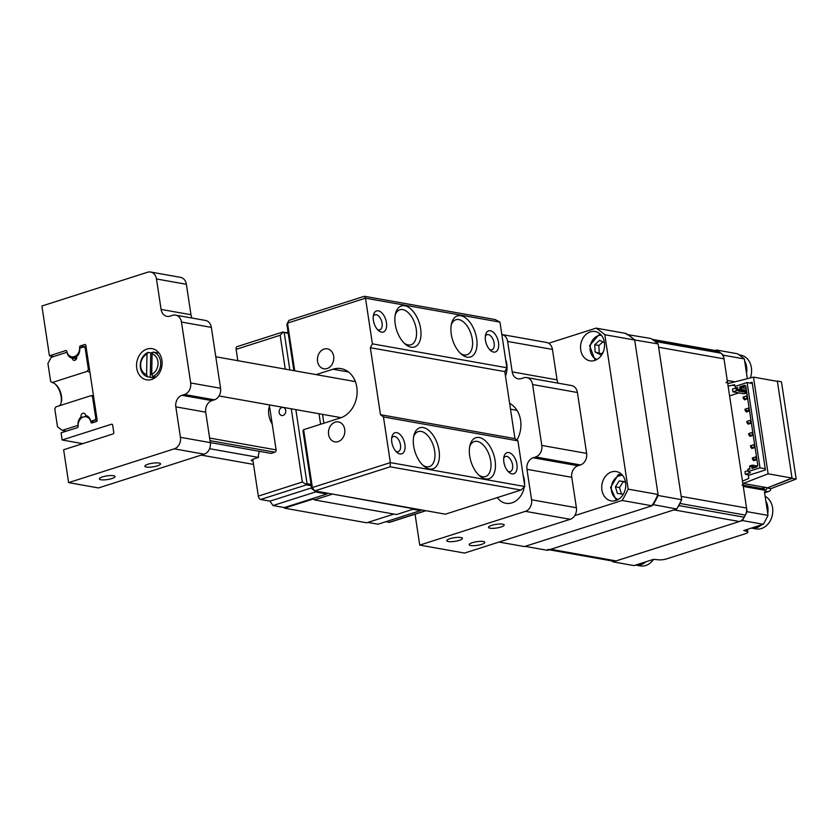 <?xml version="1.0" encoding="UTF-8"?>
<svg xmlns="http://www.w3.org/2000/svg" width="838" height="838" viewBox="0 0 838 838"><rect width="100%" height="100%" fill="white"/><g stroke="black" fill="none" stroke-linecap="round" stroke-linejoin="round"><path stroke-width="1.26" d="M594.729 360.476A14.885 11.921 -79.9 0 0 604.586 345.298A14.885 11.921 -79.9 0 0 595.169 331.502A14.885 11.921 -79.9 0 0 590.402 331.848A14.885 11.921 -79.9 0 0 580.545 347.026A14.885 11.921 -79.9 0 0 589.952 360.811A14.885 11.921 -79.9 0 0 594.729 360.476M615.909 500.537A14.885 11.921 -79.9 0 0 625.766 485.37A14.885 11.921 -79.9 0 0 616.349 471.574A14.885 11.921 -79.9 0 0 611.583 471.92A14.885 11.921 -79.9 0 0 601.726 487.098A14.885 11.921 -79.9 0 0 611.143 500.883A14.885 11.921 -79.9 0 0 615.909 500.537M628.165 489.151L604.806 334.718A120.337 96.36 100.1 0 0 596.059 328.129L625.944 333.44A120.337 96.36 100.1 0 1 634.691 340.029L658.05 494.472L628.165 489.151A120.337 96.36 100.1 0 1 622.121 500.475L652.006 505.785L524.41 546.575L499.019 542.05M658.05 494.472A120.337 96.36 100.1 0 1 652.006 505.785M574.742 515.611L622.121 500.475M604.806 334.718L634.691 340.029M596.059 328.129L548.681 343.266M506.896 370.187A19.002 15.21 -79.9 0 0 506.424 372.847M497.322 497.594A19.002 15.21 -79.9 0 0 505.89 503.282A19.002 15.21 -79.9 0 0 511.987 502.842A19.002 15.21 -79.9 0 0 524.232 487.077M524.138 487.161A19.002 15.21 -79.9 0 0 523.928 488.564M491.686 525.353A7.919 1.844 171.4 0 0 488.523 527.364A7.919 1.844 171.4 0 0 492.954 528.349A7.919 1.844 171.4 0 0 501.019 527.008A7.919 1.844 171.4 0 0 504.183 524.997A7.919 1.844 171.4 0 0 499.752 524.012A7.919 1.844 171.4 0 0 491.686 525.353M472.339 542.689A7.919 1.844 171.4 0 0 469.175 544.7A7.919 1.844 171.4 0 0 473.606 545.685A7.919 1.844 171.4 0 0 481.672 544.344A7.919 1.844 171.4 0 0 484.835 542.333A7.919 1.844 171.4 0 0 480.404 541.348A7.919 1.844 171.4 0 0 472.339 542.689M449.922 538.698A7.919 1.844 171.4 0 0 446.759 540.709A7.919 1.844 171.4 0 0 451.2 541.694A7.919 1.844 171.4 0 0 459.266 540.363A7.919 1.844 171.4 0 0 462.419 538.342A7.919 1.844 171.4 0 0 457.988 537.368A7.919 1.844 171.4 0 0 449.922 538.698M509.619 403.382A25.339 20.29 100.1 0 1 516.92 440.097M552.441 349.404L507.619 341.433A9.501 7.605 -79.9 0 0 501.836 334.509L546.554 342.47A9.501 7.605 100.1 0 1 552.441 349.404L557.05 379.855A9.501 7.605 -79.9 0 0 558.15 383.176M507.619 341.433L512.217 371.883L557.05 379.855M526.714 377.582L571.537 385.553A9.501 7.605 100.1 0 1 577.413 392.498L532.591 384.527A9.501 7.605 -79.9 0 0 526.714 377.582A9.501 7.605 -79.9 0 0 523.666 377.802L521.152 378.608A9.501 7.605 100.1 0 1 518.104 378.828A9.501 7.605 100.1 0 1 512.217 371.883M532.591 384.527L541.798 445.428L586.631 453.4A9.501 7.605 100.1 0 1 580.462 464.943L577.948 465.75A9.501 7.605 -79.9 0 0 571.778 477.304L576.387 507.744A9.501 7.605 100.1 0 1 570.217 519.298L464.566 553.07L419.733 545.098L415.061 514.197M577.413 392.498L586.631 453.4M580.462 464.943L535.639 456.972A9.501 7.605 -79.9 0 0 541.798 445.428M535.639 456.972L533.125 457.778L577.948 465.75M571.778 477.304L526.955 469.322A9.501 7.605 100.1 0 1 533.125 457.778M570.217 519.298L525.395 511.327A9.501 7.605 -79.9 0 0 531.564 499.773L576.387 507.744M525.395 511.327L419.733 545.098M524.525 484.49A19.002 15.21 -79.9 0 0 523.132 475.303M505.471 375.927A19.002 15.21 -79.9 0 0 505.639 359.596M526.955 469.322L531.564 499.773M381.531 332.141A11.083 6.117 -107.7 0 1 378.598 330.633A11.083 6.117 -107.7 0 1 373.539 314.805A11.083 6.117 -107.7 0 1 378.305 310.825A11.083 6.117 -107.7 0 1 386.454 322.651A11.083 6.117 -107.7 0 1 381.531 332.141M377.456 329.512A7.919 4.368 72.3 0 0 378.556 329.9A7.919 4.368 72.3 0 0 379.813 329.837A7.919 4.368 72.3 0 0 381.866 322.043A7.919 4.368 72.3 0 0 376.252 314.679A7.919 4.368 72.3 0 0 374.995 314.753A7.919 4.368 72.3 0 0 373.256 316.376M411.07 347.173A21.537 11.879 -107.7 0 1 405.362 344.24A21.537 11.879 -107.7 0 1 395.526 313.485A21.537 11.879 -107.7 0 1 404.806 305.765A21.537 11.879 -107.7 0 1 420.634 328.726A21.537 11.879 -107.7 0 1 411.07 347.173M404.262 343.234A18.363 10.14 72.3 0 0 408.085 344.931A18.363 10.14 72.3 0 0 411.008 344.774A18.363 10.14 72.3 0 0 415.763 326.694A18.363 10.14 72.3 0 0 402.743 309.61A18.363 10.14 72.3 0 0 399.831 309.777A18.363 10.14 72.3 0 0 395.211 314.941M467.101 357.145A21.537 11.879 -107.7 0 1 461.392 354.212A21.537 11.879 -107.7 0 1 451.556 323.458A21.537 11.879 -107.7 0 1 460.837 315.737A21.537 11.879 -107.7 0 1 476.665 338.699A21.537 11.879 -107.7 0 1 467.101 357.145M460.292 353.207A18.363 10.14 72.3 0 0 464.116 354.903A18.363 10.14 72.3 0 0 467.038 354.736A18.363 10.14 72.3 0 0 471.794 336.656A18.363 10.14 72.3 0 0 458.784 319.582A18.363 10.14 72.3 0 0 455.862 319.749A18.363 10.14 72.3 0 0 451.253 324.914M493.592 352.086A11.083 6.117 -107.7 0 1 490.659 350.567A11.083 6.117 -107.7 0 1 485.6 334.739A11.083 6.117 -107.7 0 1 490.366 330.769A11.083 6.117 -107.7 0 1 498.516 342.585A11.083 6.117 -107.7 0 1 493.592 352.086M489.518 349.446A7.919 4.368 72.3 0 0 490.618 349.844A7.919 4.368 72.3 0 0 491.875 349.771A7.919 4.368 72.3 0 0 493.928 341.977A7.919 4.368 72.3 0 0 488.313 334.613A7.919 4.368 72.3 0 0 487.056 334.687A7.919 4.368 72.3 0 0 485.317 336.31M335.179 422.143A10.129 8.118 -79.9 0 0 328.475 432.481A10.129 8.118 -79.9 0 0 334.886 441.867A10.129 8.118 -79.9 0 0 338.133 441.636A10.129 8.118 -79.9 0 0 344.837 431.298A10.129 8.118 -79.9 0 0 338.437 421.912A10.129 8.118 -79.9 0 0 335.179 422.143M324.128 349.069A10.129 8.118 -79.9 0 0 317.424 359.397A10.129 8.118 -79.9 0 0 323.835 368.783A10.129 8.118 -79.9 0 0 327.082 368.552A10.129 8.118 -79.9 0 0 333.786 358.224A10.129 8.118 -79.9 0 0 327.375 348.828A10.129 8.118 -79.9 0 0 324.128 349.069M512.018 473.879A11.083 6.117 -107.7 0 1 509.075 472.37A11.083 6.117 -107.7 0 1 504.015 456.542A11.083 6.117 -107.7 0 1 508.792 452.562A11.083 6.117 -107.7 0 1 516.941 464.388A11.083 6.117 -107.7 0 1 512.018 473.879M507.943 471.249A7.919 4.368 72.3 0 0 509.033 471.637A7.919 4.368 72.3 0 0 510.3 471.574A7.919 4.368 72.3 0 0 512.343 463.781A7.919 4.368 72.3 0 0 506.739 456.417A7.919 4.368 72.3 0 0 505.471 456.49A7.919 4.368 72.3 0 0 503.743 458.114M485.516 478.948A21.537 11.879 -107.7 0 1 479.818 476.015A21.537 11.879 -107.7 0 1 469.982 445.25A21.537 11.879 -107.7 0 1 479.252 437.53A21.537 11.879 -107.7 0 1 495.09 460.502A21.537 11.879 -107.7 0 1 485.516 478.948M478.708 475.01A18.363 10.14 72.3 0 0 482.541 476.707A18.363 10.14 72.3 0 0 485.464 476.539A18.363 10.14 72.3 0 0 490.22 458.459A18.363 10.14 72.3 0 0 477.199 441.385A18.363 10.14 72.3 0 0 474.277 441.553A18.363 10.14 72.3 0 0 469.668 446.717M429.485 468.976A21.537 11.879 -107.7 0 1 423.777 466.043A21.537 11.879 -107.7 0 1 413.951 435.289A21.537 11.879 -107.7 0 1 423.221 427.569A21.537 11.879 -107.7 0 1 439.06 450.53A21.537 11.879 -107.7 0 1 429.485 468.976M422.677 465.038A18.363 10.14 72.3 0 0 426.511 466.735A18.363 10.14 72.3 0 0 429.433 466.567A18.363 10.14 72.3 0 0 434.189 448.487A18.363 10.14 72.3 0 0 421.168 431.413A18.363 10.14 72.3 0 0 418.246 431.58A18.363 10.14 72.3 0 0 413.637 436.745M399.956 453.945A11.083 6.117 -107.7 0 1 397.013 452.436A11.083 6.117 -107.7 0 1 391.954 436.608A11.083 6.117 -107.7 0 1 396.73 432.628A11.083 6.117 -107.7 0 1 404.88 444.454A11.083 6.117 -107.7 0 1 399.956 453.945M395.882 451.315A7.919 4.368 72.3 0 0 396.971 451.703A7.919 4.368 72.3 0 0 398.239 451.63A7.919 4.368 72.3 0 0 400.281 443.836A7.919 4.368 72.3 0 0 394.677 436.483A7.919 4.368 72.3 0 0 393.41 436.546A7.919 4.368 72.3 0 0 391.681 438.18M390.173 466.787L390.361 462.607L312.375 487.538L314.7 490.911L445.439 514.176L520.911 490.052L390.173 466.787L314.7 490.911L311.726 488.669L302.968 430.816L303.618 429.685L312.375 487.538L311.726 488.669M506.875 367.777L504.811 371.622L370.344 347.707L372.397 343.852L506.875 367.777L499.961 322.106L495.122 319.529L364.383 296.275L365.494 298.181L287.507 323.101L294.714 370.815M499.961 322.106L365.494 298.181L372.397 343.852M364.383 296.275L288.911 320.388L286.858 324.243L293.876 370.658M288.911 320.388L286.858 324.243M316.104 374.617L332.979 369.223A25.339 20.29 100.1 0 1 341.108 368.636A25.339 20.29 100.1 0 1 357.124 392.111A25.339 20.29 100.1 0 1 340.354 417.942L303.618 429.685M524.829 486.532L517.926 440.861L383.448 416.936L390.361 462.607L524.829 486.532L520.911 490.052M383.448 416.936L380.473 414.695L514.951 438.62L517.926 440.861M514.951 438.62L504.811 371.622M370.344 347.707L380.473 414.695M154.716 352.358A12.664 10.14 100.1 0 1 155.292 352.442A12.664 10.14 100.1 0 1 155.868 352.568L153.26 352.096A12.664 10.14 100.1 0 1 160.687 363.776A12.664 10.14 100.1 0 1 152.788 376.461L155.397 376.922A12.664 10.14 100.1 0 1 152.83 377.488A12.664 10.14 100.1 0 1 150.861 377.383A12.664 10.14 100.1 0 1 150.285 377.257L147.666 376.796A12.664 10.14 100.1 0 1 140.239 365.117A12.664 10.14 100.1 0 1 148.137 352.431L146.985 354.191L146.587 374.638L147.666 376.796M152.788 376.461L151.699 374.303L152.097 353.856L153.26 352.096M151.699 374.303A10.768 8.621 -79.9 0 0 158.036 363.682A10.768 8.621 -79.9 0 0 152.097 353.856M146.985 354.191A10.768 8.621 -79.9 0 0 140.648 364.823A10.768 8.621 -79.9 0 0 146.587 374.638M148.137 352.431L150.756 352.903L150.285 377.257M150.756 352.903A12.664 10.14 100.1 0 1 153.092 352.348M102.529 476.895A7.919 1.844 171.4 0 0 99.366 478.907A7.919 1.844 171.4 0 0 103.807 479.891A7.919 1.844 171.4 0 0 111.873 478.561A7.919 1.844 171.4 0 0 115.026 476.539A7.919 1.844 171.4 0 0 110.595 475.555A7.919 1.844 171.4 0 0 102.529 476.895M148.022 464.21A7.919 1.844 171.4 0 0 144.869 466.221A7.919 1.844 171.4 0 0 149.3 467.206A7.919 1.844 171.4 0 0 157.366 465.876A7.919 1.844 171.4 0 0 160.519 463.854A7.919 1.844 171.4 0 0 156.088 462.88A7.919 1.844 171.4 0 0 148.022 464.21M53.601 356.548L49.432 355.804L65.668 350.609A1.267 1.016 100.1 0 1 66.851 351.426A8.045 6.442 -79.9 0 0 71.733 356.779A8.045 6.442 -79.9 0 0 79.6 347.351A1.267 1.016 100.1 0 1 80.427 345.895L84.669 344.533A1.267 1.016 100.1 0 1 85.864 345.434L97.145 420.037A1.267 1.016 100.1 0 1 96.328 421.577L92.086 422.928A1.267 1.016 100.1 0 1 90.902 422.122A8.045 6.442 -79.9 0 0 86.021 416.758A8.045 6.442 -79.9 0 0 83.444 416.947A8.045 6.442 -79.9 0 0 78.154 426.196A1.267 1.016 100.1 0 1 77.326 427.652L61.08 432.837L62.159 439.992L111.475 424.238A1.267 1.016 100.1 0 1 112.659 425.128L113.769 432.439A1.267 1.016 100.1 0 1 112.941 433.979L63.636 449.744L68.611 482.625L98.496 487.946L204.147 454.175L174.273 448.854A9.501 7.605 -79.9 0 0 180.432 437.31L210.317 442.621A9.501 7.605 100.1 0 1 204.147 454.175M158.246 352.128A15.838 12.675 -79.9 0 0 157.146 352.767M152.705 377.708A15.838 12.675 -79.9 0 0 153.511 378.692M151.647 379.467A15.838 12.675 100.1 0 1 146.566 379.834A15.838 12.675 100.1 0 1 136.552 365.169A15.838 12.675 100.1 0 1 147.038 349.027A15.838 12.675 100.1 0 1 152.118 348.66A15.838 12.675 100.1 0 1 162.122 363.325A15.838 12.675 100.1 0 1 151.647 379.467M62.159 439.992L82.69 443.648M90.902 422.122L93.301 422.541M49.432 355.804L41.9 306.017L147.561 272.245A9.501 7.605 -79.9 0 1 150.61 272.025A9.501 7.605 -79.9 0 1 156.486 278.97L161.095 309.421L190.98 314.732A9.501 7.605 -79.9 0 0 192.08 318.052M211.344 327.375L181.469 322.054A9.501 7.605 -79.9 0 0 175.582 315.119L205.467 320.43A9.501 7.605 100.1 0 1 211.344 327.375L220.562 388.277A9.501 7.605 100.1 0 1 214.392 399.82L211.878 400.627A9.501 7.605 -79.9 0 0 205.708 412.17L210.317 442.621M205.708 412.17L175.833 406.859L180.432 437.31M175.833 406.859A9.501 7.605 100.1 0 1 181.993 395.306L211.878 400.627M214.392 399.82L184.507 394.509L181.993 395.306M184.507 394.509A9.501 7.605 -79.9 0 0 190.676 382.956L220.562 388.277M181.469 322.054L190.676 382.956M175.582 315.119A9.501 7.605 -79.9 0 0 172.534 315.339L170.02 316.136A9.501 7.605 100.1 0 1 166.972 316.355A9.501 7.605 100.1 0 1 161.095 309.421M150.61 272.025L180.484 277.336A9.501 7.605 100.1 0 1 186.371 284.281L190.98 314.732M174.273 448.854L68.611 482.625M618.496 474.832A14.246 11.407 100.1 0 1 621.094 473.847M621.44 493.97L619.512 487.548L623.336 481.651L619.219 480.928L625.033 481.661L625.735 483.987M623.336 481.651L625.096 481.881M623.964 493.037L623.21 494.2L617.397 493.456L615.406 486.815L619.219 480.928M619.512 487.548L615.406 486.815M603.119 352.222L600.396 354.694L595.106 351.96L594.75 344.753L599.673 340.28L604.439 342.752M601.37 353.804L595.106 351.96M599.212 352.683L598.856 345.486L594.75 344.753M598.856 345.486L602.805 341.904M269.595 406.755A12.664 6.987 72.3 0 0 268.851 408.42M269.511 406.189A14.246 7.867 72.3 0 0 269.008 407.708A14.246 7.867 72.3 0 0 272.224 424.143M66.432 431.13L62.263 430.386L78.112 425.316A7.919 6.337 100.1 0 1 81.066 416.926A2.849 2.284 100.1 0 1 82.889 413.26A2.849 2.284 100.1 0 1 83.8 413.197A2.849 2.284 100.1 0 1 85.591 415.48L85.989 415.554M97.135 420.571L94.464 420.089L90.693 421.305L94.862 422.038M209.626 438.054L276.121 449.88A1.896 1.519 100.1 0 1 274.885 452.195L271.114 453.4L210.307 442.579M85.591 415.48A7.919 6.337 100.1 0 1 85.79 415.512A7.919 6.337 100.1 0 1 90.693 421.305M81.066 416.926L82.732 417.219M209.584 448.707L258.533 457.422A7.919 6.337 100.1 0 1 259.612 451.357M201.225 455.107L253.526 464.409M62.263 430.386L57.508 426.804L54.784 408.839L55.811 406.912L91.038 395.651A12.664 6.987 72.3 0 0 93.049 395.536A12.664 6.987 72.3 0 0 93.427 395.4M94.464 420.089A1.896 1.519 -79.9 0 0 95.7 417.785L96.841 417.984M91.038 395.651L92.526 396.772L95.7 417.785M59.54 405.718A12.664 6.987 72.3 0 0 61.268 402.366A12.664 6.987 72.3 0 0 55.486 384.275A12.664 6.987 72.3 0 0 52.134 382.547L50.647 381.426L47.923 363.462L51.212 357.302L67.061 352.243A7.919 6.337 100.1 0 0 71.963 358.025A7.919 6.337 100.1 0 0 72.173 358.056L76.426 358.811M86.335 348.556L85.204 348.357A1.896 1.519 -79.9 0 0 83.412 347.016L79.641 348.22A7.919 6.337 100.1 0 1 76.687 356.611A2.849 2.284 100.1 0 1 73.954 360.34A2.849 2.284 100.1 0 1 72.173 358.056M52.134 382.547L87.351 371.297L88.378 369.369L85.204 348.357M61.08 403.015A14.246 7.867 72.3 0 0 54.962 383.856M89.949 372.439A12.664 6.987 72.3 0 0 87.351 371.297M92.526 396.772A14.246 7.867 72.3 0 0 93.636 396.845M89.53 369.694A14.246 7.867 72.3 0 0 88.378 369.369M281.84 407.509A4.117 3.3 -79.9 0 0 279.117 411.709A4.117 3.3 -79.9 0 0 281.725 415.522A4.117 3.3 -79.9 0 0 283.045 415.428A4.117 3.3 -79.9 0 0 285.768 411.228A4.117 3.3 -79.9 0 0 283.16 407.415A4.117 3.3 -79.9 0 0 281.84 407.509M332.12 494.011L414.161 508.896L396.552 514.532L314.365 499.909L313.601 498.872L284.501 508.174L366.677 522.797L393.986 514.071M331.974 494.273L314.365 499.909M288.157 332.854L282.783 332.152L288.241 333.388M295.845 409.614L307.054 483.704L311.076 484.416M320.598 424.258L319.006 413.731M283.317 331.995L280.143 335.273L236.127 349.341A3.163 1.749 -107.7 0 1 237.028 346.66L282.909 331.995M288.052 332.183L286.743 332.602M284.501 508.174L284.407 507.566L326.925 493.98L327.354 493.163M322.525 414.36L323.866 423.211M284.407 507.566L273.01 505.544L315.528 491.948L326.925 493.98M315.57 491.068L315.528 491.948M273.01 505.544L269.983 501.155L311.6 487.852M307.054 483.704L305.755 484.102L306.436 484.856L260.649 499.49A3.163 1.749 -107.7 0 1 258.324 496.117L302.34 482.039L291.268 408.797M311.275 485.715L306.436 484.856M269.983 501.155L260.649 499.49M305.755 484.102L302.34 482.039M236.127 349.341L237.835 360.696M412.945 509.284L420.498 510.625L377.98 524.211L367.872 522.42M420.498 510.625L421.325 509.881M385.721 521.739L389.146 522.346L425.714 510.667M425.976 510.709L389.649 522.325A3.163 1.749 -107.7 0 1 389.146 522.346M253.013 461.026L251.39 460.732L252.95 460.575L258.324 496.117M258.533 457.422L252.751 459.266L252.856 459.957L251.295 460.114L251.39 460.732M276.121 449.88L269.312 404.89M747.339 378.682L744.354 358.936L723.435 355.218L727.258 380.462A1.896 1.519 100.1 0 1 726.022 382.767M729.091 383.312L727.646 383.06M764.036 487.747A1.896 1.048 -107.7 0 1 763.586 488.858M742.101 485.034A1.896 1.519 100.1 0 1 743.275 486.428L747.098 511.672A120.337 96.36 -79.9 0 1 742.353 520.555L763.271 524.284A120.337 96.36 -79.9 0 0 768.017 515.391L747.098 511.672M611.667 560.884A120.337 96.36 -79.9 0 0 613.091 561.869L634.01 565.598L653.525 559.355L658.762 559.836A6.337 1.477 171.4 0 0 666.891 558.799L745.338 533.733A6.337 1.477 171.4 0 0 747.863 532.12A6.337 1.477 171.4 0 0 747.15 531.575L743.756 530.517L763.271 524.284M768.017 515.391L764.445 491.77L768.593 491.424A6.337 3.499 72.3 0 0 769.033 491.34A6.337 3.499 72.3 0 0 770.845 488.659L767.147 487.999L792.057 478.362L777.35 381.07L776.658 381.248M613.091 561.869L742.353 520.555M744.354 358.936A120.337 96.36 -79.9 0 0 737.482 353.762L716.563 350.033L715.086 350.514M770.845 488.659L796.1 479.085A6.337 3.499 72.3 0 0 795.995 477.932L781.634 382.976A6.337 3.499 72.3 0 0 781.383 381.793L777.35 381.07M792.015 478.058L768.111 473.805L753.488 377.121L777.392 381.374L792.015 478.058L767.147 487.999M796.1 479.085L792.057 478.362M723.435 355.218A120.337 96.36 -79.9 0 0 716.563 350.033M728.107 386.119L734.591 384.684L735.471 387.596M732.569 385.323L734.737 385.71M729.584 395.871L738.896 392.896M761.648 488.512L765.23 487.37L743.191 483.442L768.111 473.805M753.488 377.121L727.74 383.678M767.095 487.695L765.23 487.37M749.769 383.018L752.157 382.264L765.419 469.961L748.313 475.429L748.774 478.467L742.478 481.117M626.604 334.456L650.927 338.489A120.337 96.36 100.1 0 1 658.123 343.936L681.671 499.689L658.144 495.499A120.337 96.36 100.1 0 1 653.179 504.822L652.435 505.063M658.123 343.936L634.617 339.966M657.998 494.577L658.144 495.499L657.17 495.342M681.671 499.689A120.337 96.36 100.1 0 1 676.716 509.012L547.455 550.325L525.101 546.355M676.716 509.012L652.32 504.466M633.643 339.778L634.586 339.746A120.337 96.36 100.1 0 0 627.39 334.31M765.125 496.306A17.106 13.691 100.1 0 1 772.489 514.333A17.106 13.691 100.1 0 1 756.086 528.925A17.106 13.691 100.1 0 1 755.981 528.904L751.372 528.087A17.106 13.691 100.1 0 0 761.627 524.798M765.838 500.988A17.106 13.691 100.1 0 1 767.713 513.411M744.657 360.916A17.106 13.691 100.1 0 1 746.532 373.339M740.687 355.144A17.106 13.691 100.1 0 1 740.792 355.165A17.106 13.691 100.1 0 1 751.298 374.261A17.106 13.691 100.1 0 1 750.335 377.928M653.567 559.365A17.106 13.691 100.1 0 1 643.605 565.975A17.106 13.691 100.1 0 1 640.263 565.891L635.644 565.074A17.106 13.691 100.1 0 0 638.818 565.126A17.106 13.691 100.1 0 0 645.909 561.795M749.832 468.589L748.093 469.018L747.905 469.762L748.177 471.585L750.408 472.737L745.37 474.339L749.434 475.062M765.23 468.735L760.003 467.814L747.108 382.547L752.335 383.479M748.177 471.585L760.003 467.814M745.37 474.339L744.961 471.605L748.03 470.621M747.108 382.547L735.282 386.328L735.565 388.151L737.576 387.512L738.006 389.932L740.048 389.199L739.682 386.831L744.678 385.239L745.799 386.088L757.793 465.404L757.018 466.85L752.032 468.442L751.602 466.022L749.612 466.661L749.916 469.123L747.905 469.762M749.916 469.123L749.581 468.547M752.032 468.442L753.205 467.384L752.933 465.561L751.676 466.085M751.602 466.022L752.335 465.111L756.777 466.242M749.612 466.661L749.717 465.949L752.335 465.111L757.458 466.022M757.374 466.179L753.205 467.384M757.018 466.85L757.133 466.138M739.996 389.293L741.002 390.204L746.574 391.199M740.048 389.199L741.421 389.44L741.002 390.204L738.393 391.042L746.773 392.53M739.682 386.831L741.138 387.606L741.421 389.44L746.438 390.33M744.678 385.239L745.862 386.496M746.166 388.497L741.138 387.606L745.066 386.349M738.006 389.932L738.393 391.042M735.565 388.151L736.036 389.241L737.513 388.769L737.576 387.512M736.036 389.241L737.922 390.215L732.894 391.828L732.475 389.083L735.555 388.099M746.888 393.315L743.725 393.755L732.894 391.828M737.555 387.805L737.712 388.801M745.862 408.934L748.376 408.127L744.888 409.269L745.893 408.954L746.082 410.17L748.837 411.175L746.323 411.982L745.076 410.494L746.082 410.17M748.376 408.127L748.837 411.175M746.543 395.945L743.044 397.097L746.543 395.945L747.004 398.993L744.479 399.799L743.233 398.312L747.004 398.993M744.05 396.772L744.238 397.987M753.236 457.653L755.75 456.846L752.262 457.988L753.268 457.674L753.446 458.889L756.211 459.894L753.697 460.701L752.44 459.214L753.446 458.889M755.75 456.846L756.211 459.894M753.907 444.664L750.419 445.816L753.907 444.664L754.368 447.712L751.854 448.519L750.597 447.031L754.368 447.712M751.424 445.491L751.602 446.706M752.063 432.492L748.575 433.634L752.063 432.492L752.524 435.53L750.01 436.336L748.763 434.849L752.524 435.53M749.581 433.309L749.769 434.524M750.22 420.309L746.731 421.451L750.22 420.309L750.68 423.358L748.166 424.154L746.92 422.666L750.68 423.358M747.737 421.126L747.925 422.352M652.111 339.306L716.595 350.776A9.501 7.605 100.1 0 1 719.234 351.918A120.337 96.36 100.1 0 1 720.858 353.154A9.501 7.605 100.1 0 1 723.99 358.853L746.543 508.027A9.501 7.605 100.1 0 1 745.359 515.108A120.337 96.36 100.1 0 1 744.228 517.224A9.501 7.605 100.1 0 1 739.346 521.519L616.098 560.915A9.501 7.605 100.1 0 1 613.06 561.135L549.204 549.77M680.812 501.428A9.501 7.605 100.1 0 1 679.985 503.481A120.337 96.36 100.1 0 1 678.864 505.586A9.501 7.605 100.1 0 1 677.691 507.304M723.99 358.853L658.616 347.225L681.179 496.4L746.543 508.027M652.299 339.442A9.501 7.605 100.1 0 1 653.86 340.291A120.337 96.36 100.1 0 1 655.494 341.516A9.501 7.605 100.1 0 1 656.835 342.878M739.346 521.519L673.972 509.892L550.734 549.278A9.501 7.605 100.1 0 1 547.685 549.498M332.979 369.223L348.524 371.988M112.25 424.374L111.475 424.238M85.455 344.669L84.669 344.533M80.427 345.895L86.084 346.901M81.38 347.665L79.6 347.351M66.453 350.745L65.668 350.609M186.371 284.281L156.486 278.97M622.571 475.376A12.277 9.826 -79.9 0 0 617.868 476.424A12.277 9.826 -79.9 0 0 611.311 488.774A12.277 9.826 -79.9 0 0 618.287 499.458M601.391 335.305A12.277 9.826 -79.9 0 0 599.432 335.399A12.277 9.826 -79.9 0 0 590.193 346.974A12.277 9.826 -79.9 0 0 597.106 359.397M274.885 452.195L210.024 440.652M284.208 332.665L289.843 369.946M285.266 369.129L280.143 335.273M727.258 380.462L734.947 381.824M766.697 487.622A3.802 2.095 72.3 0 1 764.947 490.282A1.896 1.519 -79.9 0 0 763.764 488.889L743.096 485.212M764.947 490.282L743.275 486.428M764.581 492.702L768.593 491.424M747.15 531.575L746.847 529.532M764.005 488.156L762.433 488.648M744.228 517.224L678.864 505.586M745.359 515.108L679.985 503.481M720.858 353.154L655.494 341.516M719.234 351.918L653.86 340.291M616.098 560.915L550.734 549.278M155.292 352.442L159.052 353.112M150.861 377.383L154.611 378.053M215.795 356.768L355.364 381.604M510.499 409.195L517.004 410.358M219.032 395.945L341.139 417.67M86.021 416.758L88.87 417.272M71.733 356.779L76.74 357.669M621.042 473.805L618.098 474.884L610.535 487.507L616.307 500.412M599.851 333.734L589.575 345.633L595.127 360.34M84.02 346.974L86.157 347.351M747.444 529.333L747.863 532.12M769.033 491.34L764.591 492.754M739.053 354.851L740.792 355.165"/></g></svg>
